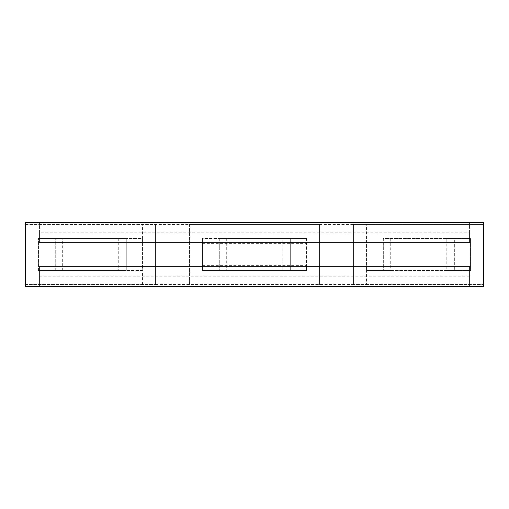 <?xml version="1.0" encoding="UTF-8"?>
<svg xmlns="http://www.w3.org/2000/svg" width="509" height="509" viewBox="0 0 509 509"><rect width="100%" height="100%" fill="white"/><g stroke="black" fill="none" stroke-linecap="round" stroke-linejoin="round"><path stroke-width="0.38" stroke-dasharray="2.54 1.91" d="M469.546 266.5L469.546 286.51L469.546 266.5L39.454 266.5L469.546 266.5M446.813 238.498L454.346 238.498L454.346 270.502L446.813 270.502L446.813 238.498L383.328 238.498L383.328 270.502L383.328 238.498L470.545 238.498L470.545 270.502L454.346 270.502L454.346 238.498L470.545 238.498L470.545 270.502L366.525 270.502L366.525 284.506L353.52 284.506L483.55 284.506L483.55 286.51L25.45 286.51L25.45 284.506L155.48 284.506L25.45 284.506L25.45 224.494L319.512 224.494L319.512 284.506L319.512 224.494L353.52 224.494L353.52 284.506L155.48 284.506L155.48 224.494L155.48 284.506M226.709 238.498L282.781 238.498L282.781 270.502L226.709 270.502L226.709 238.498L219.29 238.498L219.29 270.502L219.29 238.498L306.513 238.498L306.513 270.502L306.513 265.38L306.513 270.502L290.308 270.502L290.308 238.498L306.513 238.498L306.513 270.502L202.487 270.502L202.487 238.498L202.487 243.62L306.513 243.62M226.709 270.502L306.513 270.502L202.487 270.502L202.487 238.498L306.513 238.498L202.487 238.498L202.487 243.62M353.52 284.506L353.52 224.494L366.525 224.494L366.525 270.502L366.525 238.498M366.525 284.506L483.55 284.506L483.55 224.494L366.525 224.494M39.454 222.49L469.546 222.49L39.454 222.49L39.454 242.5L469.546 242.5L469.546 232.848L39.454 232.848L39.454 222.49M353.52 224.494L483.55 224.494L483.55 222.49L25.45 222.49L25.45 224.494L155.48 224.494M39.454 232.848L39.454 242.5L469.546 242.5L469.546 222.49L469.546 232.848M366.525 270.502L390.74 270.502L390.74 238.498M390.74 270.502L446.813 270.502M202.487 265.38L306.513 265.38M469.546 286.51L39.454 286.51L39.454 266.5L39.454 286.51L469.546 286.51M469.546 276.152L39.454 276.152M319.512 224.494L189.488 224.494L189.488 284.506L319.512 284.506M282.781 238.498L290.308 238.498L290.308 270.502L282.781 270.502M142.475 284.506L142.475 270.502L38.455 270.502L126.27 270.502L126.27 238.498L142.475 238.498L142.475 224.494M118.743 238.498L126.27 238.498L126.27 270.502L142.475 270.502L142.475 238.498L38.455 238.498L118.743 238.498L118.743 270.502M38.455 270.502L38.455 238.498L38.455 270.502M142.475 238.498L142.475 270.502M55.258 270.502L55.258 238.498L55.258 270.502M62.671 270.502L62.671 238.498M189.488 224.494L189.488 284.506"/><path stroke-width="0.76" d="M25.45 222.49L483.55 222.49L483.55 286.51L25.45 286.51L25.45 222.49"/></g></svg>
